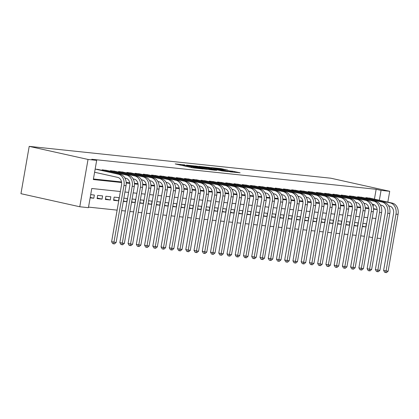 <?xml version="1.0" encoding="UTF-8"?>
<svg xmlns="http://www.w3.org/2000/svg" width="419" height="419" viewBox="0 0 419 419"><rect width="100%" height="100%" fill="white"/><g stroke="black" fill="none" stroke-linecap="round" stroke-linejoin="round"><path stroke-width="0.63" d="M184.873 164.908L175.189 163.918L192.51 167.768L203.084 168.977L184.355 165.29L182.92 164.861L184.873 164.908M227.816 170.156L221.033 168.648L211.186 167.631L230.728 171.916L240.124 172.796L232.482 171.193L228.098 170.753L232.66 171.895L227.129 171.078L214.528 168.187L227.816 170.156M374.434 199.14L376.152 189.294L381.054 190.383L389.712 191.294L330.89 178.216L29.21 146.372L20.95 193.683L79.767 206.761L88.425 207.677L91.771 188.492L120.368 191.514M376.152 189.294L91.777 159.272L96.679 160.362L88.027 159.45L29.21 146.372M197.637 166.291L186.476 165.112L203.796 168.962L215.408 170.271L197.637 166.291L197.527 166.93M198.905 166.312L210.223 167.616L227.988 171.601L221.84 170.863L213.041 169.004L210.034 168.71L216.665 170.355L198.889 166.401M362.341 226.579L365.803 226.941L362.409 226.187M354.097 225.705L357.564 226.071L354.165 225.317M345.853 224.835L349.32 225.202L345.921 224.448M337.609 223.966L341.076 224.333L337.677 223.578M329.365 223.097L332.833 223.463L329.434 222.709M321.127 222.227L324.589 222.594L321.195 221.834M312.883 221.358L316.35 221.724L312.951 220.965M304.639 220.488L308.106 220.85L304.707 220.095M296.395 219.614L299.863 219.98L296.463 219.226M288.152 218.744L291.619 219.111L288.22 218.357M279.913 217.875L283.375 218.241L279.981 217.487M271.669 217.005L275.136 217.372L271.737 216.618M263.425 216.136L266.893 216.503L263.493 215.748M255.181 215.266L258.649 215.633L255.25 214.874M246.943 214.397L250.405 214.758L247.011 214.004M238.699 213.522L242.161 213.889L238.767 213.135M230.455 212.653L233.922 213.02L230.523 212.265M222.211 211.784L225.679 212.15L222.28 211.396M213.968 210.914L217.435 211.281L214.036 210.527M205.729 210.045L209.191 210.411L205.797 209.657M197.485 209.175L200.952 209.542L197.553 208.782M189.241 208.306L192.709 208.672L189.309 207.913M180.998 207.436L184.465 207.798L181.066 207.044M172.754 206.562L176.221 206.928L172.822 206.174M164.515 205.692L167.977 206.059L164.583 205.305M156.271 204.823L159.739 205.19L156.339 204.435M148.027 203.953L151.495 204.32L148.096 203.566M139.784 203.084L143.251 203.451L139.852 202.691M131.54 202.215L135.007 202.581L131.608 201.822M123.301 201.345L126.763 201.707L123.369 200.952M118.525 200.837L119.08 197.642L114.136 197.119L113.575 200.319L118.525 200.837L113.675 199.763M110.281 199.968L110.836 196.773L105.892 196.249L105.337 199.449L110.281 199.968L105.431 198.889M102.037 199.098L102.597 195.903L97.648 195.38L97.093 198.575L102.037 199.098L97.187 198.019M98.79 169.622L95.16 169.072M107.028 170.491L102.116 169.805L102.021 170.339M115.272 171.361L110.354 170.674L110.265 171.209M123.516 172.23L118.598 171.544L118.504 172.078M131.76 173.099L126.842 172.413L126.748 172.947M140.004 173.969L135.086 173.288L134.991 173.817M148.242 174.838L143.324 174.157L143.235 174.686M156.486 175.708L151.568 175.027L151.479 175.561M164.73 176.582L159.812 175.896L159.718 176.43M172.974 177.452L168.056 176.766L167.961 177.3M181.218 178.321L176.299 177.635L176.205 178.169M189.456 179.191L184.538 178.504L184.449 179.039M197.7 180.06L192.782 179.374L192.688 179.908M205.944 180.929L201.026 180.249L200.931 180.778M214.188 181.799L209.27 181.118L209.175 181.647M222.426 182.674L217.513 181.987L217.419 182.522M230.67 183.543L225.752 182.857L225.663 183.391M238.914 184.412L233.996 183.726L233.902 184.26M247.158 185.282L242.24 184.596L242.145 185.13M255.401 186.151L250.483 185.465L250.389 185.999M263.64 187.021L258.727 186.34L258.633 186.869M271.884 187.89L266.966 187.209L266.877 187.738M280.128 188.76L275.21 188.079L275.115 188.613M288.372 189.634L283.454 188.948L283.359 189.482M296.615 190.504L291.697 189.817L291.603 190.352M304.854 191.373L299.936 190.687L299.847 191.221M313.098 192.242L308.18 191.556L308.091 192.091M321.342 193.112L316.424 192.431L316.329 192.96M329.585 193.981L324.667 193.3L324.573 193.829M337.829 194.851L332.911 194.17L332.817 194.699M346.068 195.725L341.15 195.039L341.061 195.573M354.312 196.595L349.394 195.909L349.299 196.443M362.555 197.464L357.637 196.778L357.543 197.312M93.432 178.981L121.52 181.946M126.187 182.438L129.759 182.815M134.426 183.307L138.003 183.684M142.669 184.177L146.247 184.559M150.913 185.051L154.491 185.428M159.157 185.921L162.734 186.298M167.401 186.79L170.973 187.167M175.64 187.66L179.217 188.037M183.883 188.529L187.461 188.906M192.127 189.398L195.704 189.776M200.371 190.268L203.943 190.645M208.615 191.143L212.187 191.52M216.853 192.012L220.431 192.389M225.097 192.881L228.674 193.259M233.341 193.751L236.918 194.128M241.585 194.62L245.157 194.997M249.829 195.49L253.401 195.867M258.067 196.359L261.645 196.736M266.311 197.234L269.888 197.611M274.555 198.103L278.132 198.48M282.799 198.973L286.371 199.35M291.037 199.842L294.615 200.219M299.281 200.711L302.858 201.089M307.525 201.581L311.102 201.958M315.769 202.45L319.346 202.827M324.013 203.32L327.585 203.702M332.251 204.194L335.829 204.572M340.495 205.064L344.072 205.441M348.739 205.933L352.316 206.31M356.983 206.803L360.555 207.18M365.227 207.672L368.799 208.049M373.135 206.577L373.512 204.43M111.611 241.716L116.121 242.481L114.476 243.916L113.654 243.827L112.674 243.607L111.611 241.716L121.531 184.879A6.5 5.007 96 0 0 117.744 177.394L94.757 172.282M365.787 198.182L365.881 197.648L370.799 198.334M88.519 207.112L117.121 210.134M121.683 210.616L125.365 211.003M129.927 211.485L133.609 211.873M138.165 212.354L141.847 212.742M146.409 213.224L150.091 213.611M154.653 214.093L158.335 214.481M162.897 214.963L166.579 215.356M171.141 215.832L174.823 216.225M179.379 216.707L183.061 217.094M187.623 217.576L191.305 217.964M195.867 218.446L199.549 218.833M204.111 219.315L207.793 219.703M212.349 220.185L216.036 220.572M220.593 221.054L224.275 221.447M228.837 221.923L232.519 222.316M237.081 222.798L240.763 223.186M245.325 223.667L249.006 224.055M253.563 224.537L257.245 224.924M261.807 225.406L265.489 225.794M270.051 226.276L273.733 226.663M278.295 227.145L281.977 227.533M286.538 228.015L290.22 228.407M294.777 228.889L298.459 229.277M303.021 229.759L306.703 230.146M311.265 230.628L314.947 231.016M319.508 231.498L323.19 231.885M327.752 232.367L331.434 232.755M335.991 233.236L339.673 233.624M344.235 234.106L347.917 234.499M352.479 234.975L356.16 235.368M360.722 235.85L364.404 236.237M90.137 197.841L93.793 198.229L94.354 195.034L90.698 194.646M126.763 201.707L127.324 198.512L123.856 198.145M135.007 202.581L135.567 199.381L132.1 199.015M143.251 203.451L143.811 200.251L140.344 199.884M151.495 204.32L152.05 201.12L148.588 200.759M159.739 205.19L160.294 201.995L156.826 201.628M167.977 206.059L168.538 202.864L165.07 202.497M176.221 206.928L176.781 203.734L173.314 203.367M184.465 207.798L185.02 204.603L181.558 204.236M192.709 208.672L193.264 205.472L189.802 205.106M200.952 209.542L201.508 206.342L198.04 205.975M209.191 210.411L209.751 207.211L206.284 206.85M217.435 211.281L217.995 208.086L214.528 207.719M225.679 212.15L226.234 208.955L222.772 208.589M233.922 213.02L234.478 209.825L231.01 209.458M242.161 213.889L242.721 210.694L239.254 210.328M250.405 214.758L250.965 211.564L247.498 211.197M258.649 215.633L259.209 212.433L255.742 212.066M266.893 216.503L267.448 213.302L263.986 212.941M275.136 217.372L275.692 214.177L272.224 213.81M283.375 218.241L283.935 215.047L280.468 214.68M291.619 219.111L292.179 215.916L288.712 215.549M299.863 219.98L300.423 216.785L296.956 216.419M308.106 220.85L308.662 217.655L305.2 217.288M316.35 221.724L316.905 218.524L313.438 218.158M324.589 222.594L325.149 219.394L321.682 219.027M332.833 223.463L333.393 220.263L329.926 219.902M341.076 224.333L341.632 221.138L338.17 220.771M349.32 225.202L349.875 222.007L346.413 221.641M357.564 226.071L358.119 222.877L354.652 222.51M365.803 226.941L366.363 223.746L362.896 223.379M380.792 238.537L377.11 238.149M368.94 236.84L372.554 237.641M387.821 202.12L389.712 191.294M379.336 200.23L381.054 190.383M96.679 160.362L93.332 179.542L121.604 182.527M126.219 183.014L129.848 183.396M134.462 183.883L138.092 184.266M142.706 184.753L146.331 185.14M150.95 185.627L154.574 186.01M159.189 186.497L162.818 186.879M167.432 187.366L171.062 187.749M175.676 188.236L179.306 188.618M183.92 189.105L187.544 189.488M192.164 189.975L195.788 190.357M200.402 190.844L204.032 191.232M208.646 191.719L212.276 192.101M216.89 192.588L220.52 192.97M225.134 193.458L228.758 193.84M233.378 194.327L237.002 194.709M241.616 195.196L245.246 195.579M249.86 196.066L253.49 196.448M258.104 196.935L261.728 197.318M266.348 197.805L269.972 198.192M274.586 198.679L278.216 199.062M282.83 199.549L286.46 199.931M291.074 200.418L294.704 200.801M299.318 201.288L302.942 201.67M307.562 202.157L311.186 202.539M315.8 203.026L319.43 203.409M324.044 203.896L327.674 204.283M332.288 204.771L335.918 205.153M340.532 205.64L344.156 206.022M348.776 206.509L352.4 206.892M357.014 207.379L360.644 207.761M365.258 208.248L368.888 208.631M373.502 209.118L377.131 209.5M88.027 159.45L79.767 206.761M375.895 218.488L372.213 218.1M367.652 217.618L363.97 217.231M359.408 216.749L355.726 216.361M351.169 215.879L347.487 215.486M342.925 215.005L339.243 214.617M334.681 214.135L331 213.748M326.438 213.266L322.756 212.878M318.194 212.396L314.512 212.009M309.955 211.527L306.273 211.139M301.711 210.657L298.029 210.27M293.468 209.788L289.786 209.395M285.224 208.919L281.542 208.526M276.98 208.044L273.298 207.656M268.741 207.175L265.059 206.787M260.498 206.305L256.816 205.918M252.254 205.436L248.572 205.048M244.01 204.566L240.328 204.179M235.771 203.697L232.084 203.304M227.527 202.827L223.846 202.435M219.284 201.953L215.602 201.565M211.04 201.083L207.358 200.696M202.796 200.214L199.114 199.826M194.557 199.344L190.875 198.957M186.314 198.475L182.632 198.087M178.07 197.606L174.388 197.218M169.826 196.736L166.144 196.343M161.582 195.862L157.9 195.474M153.344 194.992L149.662 194.605M145.1 194.123L141.418 193.735M136.856 193.253L133.174 192.866M128.612 192.384L124.93 191.996M373.476 208.62L377.121 209.432M93.793 198.229L90.211 197.433M188.56 165.374L203.87 168.847L207.227 169.197L195.401 166.458L188.56 165.374M207.525 167.684L201.995 166.867L208.981 168.417L211.988 168.71L207.525 167.684M113.654 243.827L123.982 185.423A9.752 7.511 -84 0 0 118.299 174.199L95.312 169.087M116.121 242.481L126.04 185.643A9.752 7.511 -84 0 0 120.363 174.414L97.376 169.302M124.878 178.017L125.988 178.264A6.5 5.007 96 0 1 129.77 185.748L119.85 242.591L122.301 243.135L132.221 186.293A9.752 7.511 -84 0 0 126.543 175.069L103.556 169.957M124.364 243.35L122.72 244.785L121.892 244.696L122.301 243.135L124.364 243.35L134.284 186.513A9.752 7.511 -84 0 0 128.607 175.283L105.614 170.177M121.892 244.696L120.913 244.481L119.85 242.591M102.55 169.852L102.446 170.433M133.122 178.887L134.227 179.133A6.5 5.007 96 0 1 138.013 186.617L128.094 243.46L130.545 244.005L140.465 187.162A9.752 7.511 -84 0 0 134.787 175.938L111.8 170.826M132.603 244.219L130.964 245.654L130.136 245.565L130.545 244.005L132.603 244.219L142.528 187.382A9.752 7.511 -84 0 0 136.845 176.158L113.858 171.046M130.136 245.565L129.157 245.351L128.094 243.46M110.794 170.722L110.689 171.303M141.365 179.761L142.47 180.008A6.5 5.007 96 0 1 146.257 187.487L136.337 244.329L138.789 244.874L148.708 188.031A9.752 7.511 -84 0 0 143.031 176.808L120.044 171.696M140.847 245.089L139.202 246.524L138.38 246.435L138.789 244.874L140.847 245.089L150.767 188.251A9.752 7.511 -84 0 0 145.089 177.028L122.102 171.916M138.38 246.435L137.401 246.22L136.337 244.329M119.033 171.591L118.933 172.172M149.604 180.631L150.714 180.877A6.5 5.007 96 0 1 154.501 188.361L144.581 245.199L147.032 245.744L156.952 188.906A9.752 7.511 -84 0 0 151.269 177.677L128.282 172.565M149.091 245.963L147.446 247.393L146.624 247.31L147.032 245.744L149.091 245.963L159.011 189.121A9.752 7.511 -84 0 0 153.333 177.897L130.346 172.785M146.624 247.31L145.644 247.09L144.581 245.199M127.276 172.46L127.177 173.042M157.848 181.5L158.958 181.746A6.5 5.007 96 0 1 162.745 189.231L152.82 246.068L155.271 246.613L165.191 189.776A9.752 7.511 -84 0 0 159.513 178.546L136.526 173.44M157.334 246.833L155.69 248.263L154.868 248.179L155.271 246.613L157.334 246.833L167.254 189.99A9.752 7.511 -84 0 0 161.577 178.766L138.589 173.655M154.868 248.179L153.883 247.959L152.82 246.068M135.52 173.33L135.421 173.911M166.092 182.37L167.202 182.616A6.5 5.007 96 0 1 170.983 190.1L161.064 246.938L163.515 247.482L173.435 190.645A9.752 7.511 -84 0 0 167.757 179.421L144.77 174.309M165.578 247.702L163.934 249.137L163.106 249.048L163.515 247.482L165.578 247.702L175.498 190.86A9.752 7.511 -84 0 0 169.815 179.636L146.828 174.524M163.106 249.048L162.127 248.828L161.064 246.938M143.764 174.199L143.659 174.786M174.335 183.239L175.441 183.485A6.5 5.007 96 0 1 179.227 190.97L169.307 247.807L171.759 248.352L181.678 191.514A9.752 7.511 -84 0 0 176.001 180.29L153.014 175.179M173.817 248.572L172.178 250.007L171.35 249.918L171.759 248.352L173.817 248.572L183.737 191.729A9.752 7.511 -84 0 0 178.059 180.505L155.072 175.393M171.35 249.918L170.371 249.698L169.307 247.807M152.008 175.074L151.903 175.655M182.574 184.109L183.684 184.355A6.5 5.007 96 0 1 187.471 191.839L177.551 248.677L180.002 249.226L189.922 192.384A9.752 7.511 -84 0 0 184.245 181.16L161.252 176.048M182.061 249.441L180.416 250.876L179.594 250.787L180.002 249.226L182.061 249.441L191.981 192.604A9.752 7.511 -84 0 0 186.303 181.375L163.316 176.268M179.594 250.787L178.614 250.572L177.551 248.677M160.247 175.943L160.147 176.525M190.818 184.978L191.928 185.224A6.5 5.007 96 0 1 195.715 192.709L185.795 249.551L188.246 250.096L198.166 193.253A9.752 7.511 -84 0 0 192.483 182.029L169.496 176.918M190.305 250.311L188.66 251.746L187.838 251.657L188.246 250.096L190.305 250.311L200.224 193.473A9.752 7.511 -84 0 0 194.547 182.249L171.56 177.137M187.838 251.657L186.858 251.442L185.795 249.551M168.49 176.813L168.391 177.394M199.062 185.847L200.172 186.099A6.5 5.007 96 0 1 203.953 193.578L194.034 250.421L196.485 250.965L206.405 194.123A9.752 7.511 -84 0 0 200.727 182.899L177.74 177.787M198.548 251.18L196.904 252.615L196.082 252.526L196.485 250.965L198.548 251.18L208.468 194.343A9.752 7.511 -84 0 0 202.791 183.119L179.798 178.007M196.082 252.526L195.097 252.311L194.034 250.421M176.734 177.682L176.635 178.264M207.305 186.722L208.411 186.968A6.5 5.007 96 0 1 212.197 194.447L202.277 251.29L204.729 251.835L214.648 194.992A9.752 7.511 -84 0 0 208.971 183.768L185.984 178.656M206.792 252.049L205.148 253.485L204.32 253.401L204.729 251.835L206.792 252.049L216.712 195.212A9.752 7.511 -84 0 0 211.029 183.988L188.042 178.876M204.32 253.401L203.341 253.181L202.277 251.29M184.978 178.552L184.873 179.133M215.549 187.592L216.654 187.838A6.5 5.007 96 0 1 220.441 195.322L210.521 252.159L212.972 252.704L222.892 195.867A9.752 7.511 -84 0 0 217.215 184.638L194.227 179.531M215.031 252.924L213.391 254.354L212.564 254.27L212.972 252.704L215.031 252.924L224.951 196.082A9.752 7.511 -84 0 0 219.273 184.858L196.286 179.746M212.564 254.27L211.585 254.05L210.521 252.159M193.222 179.421L193.117 180.002M223.788 188.461L224.898 188.707A6.5 5.007 96 0 1 228.685 196.192L218.765 253.029L221.216 253.574L231.136 196.736A9.752 7.511 -84 0 0 225.459 185.512L202.466 180.4M223.275 253.794L221.63 255.223L220.808 255.14L221.216 253.574L223.275 253.794L233.194 196.951A9.752 7.511 -84 0 0 227.517 185.727L204.53 180.615M220.808 255.14L219.828 254.92L218.765 253.029M201.46 180.29L201.361 180.877M232.032 189.33L233.142 189.577A6.5 5.007 96 0 1 236.929 197.061L227.009 253.898L229.455 254.443L239.38 197.606A9.752 7.511 -84 0 0 233.697 186.382L210.71 181.27M231.518 254.663L229.874 256.098L229.052 256.009L229.455 254.443L231.518 254.663L241.438 197.82A9.752 7.511 -84 0 0 235.761 186.596L212.773 181.485M229.052 256.009L228.072 255.789L227.009 253.898M209.704 181.165L209.605 181.746M240.276 190.2L241.386 190.446A6.5 5.007 96 0 1 245.167 197.93L235.248 254.768L237.699 255.312L247.619 198.475A9.752 7.511 -84 0 0 241.941 187.251L218.954 182.139M239.762 255.532L238.118 256.967L237.295 256.878L237.699 255.312L239.762 255.532L249.682 198.695A9.752 7.511 -84 0 0 244.005 187.466L221.012 182.359M237.295 256.878L236.311 256.664L235.248 254.768M217.948 182.035L217.849 182.616M248.519 191.069L249.624 191.315A6.5 5.007 96 0 1 253.411 198.8L243.491 255.642L245.943 256.187L255.862 199.344A9.752 7.511 -84 0 0 250.185 188.121L227.198 183.009M248.006 256.402L246.362 257.837L245.534 257.748L245.943 256.187L248.006 256.402L257.926 199.564A9.752 7.511 -84 0 0 252.243 188.335L229.256 183.229M245.534 257.748L244.555 257.533L243.491 255.642M226.192 182.904L226.087 183.485M256.763 191.939L257.868 192.185A6.5 5.007 96 0 1 261.655 199.669L251.735 256.512L254.186 257.057L264.106 200.214A9.752 7.511 -84 0 0 258.429 188.99L235.441 183.878M256.245 257.271L254.605 258.706L253.778 258.617L254.186 257.057L256.245 257.271L266.165 200.434A9.752 7.511 -84 0 0 260.487 189.21L237.5 184.098M253.778 258.617L252.798 258.403L251.735 256.512M234.431 183.773L234.331 184.355M265.002 192.813L266.112 193.059A6.5 5.007 96 0 1 269.899 200.539L259.979 257.381L262.43 257.926L272.35 201.083A9.752 7.511 -84 0 0 266.673 189.859L243.68 184.748M264.489 258.141L262.844 259.576L262.022 259.492L262.43 257.926L264.489 258.141L274.408 201.303A9.752 7.511 -84 0 0 268.731 190.079L245.744 184.968M262.022 259.492L261.042 259.272L259.979 257.381M242.674 184.643L242.575 185.224M273.246 193.683L274.356 193.929A6.5 5.007 96 0 1 278.143 201.413L268.223 258.251L270.669 258.795L280.594 201.958A9.752 7.511 -84 0 0 274.911 190.729L251.924 185.622M272.732 259.015L271.088 260.445L270.265 260.361L270.669 258.795L272.732 259.015L282.652 202.173A9.752 7.511 -84 0 0 276.975 190.949L253.987 185.837M270.265 260.361L269.286 260.141L268.223 258.251M250.918 185.512L250.819 186.094M281.489 194.552L282.6 194.798A6.5 5.007 96 0 1 286.381 202.283L276.461 259.12L278.913 259.665L288.832 202.827A9.752 7.511 -84 0 0 283.155 191.598L260.168 186.492M280.976 259.885L279.332 261.315L278.504 261.231L278.913 259.665L280.976 259.885L290.896 203.042A9.752 7.511 -84 0 0 285.219 191.818L262.226 186.706M278.504 261.231L277.525 261.011L276.461 259.12M259.162 186.382L259.057 186.963M289.733 195.422L290.838 195.668A6.5 5.007 96 0 1 294.625 203.152L284.705 259.99L287.156 260.534L297.076 203.697A9.752 7.511 -84 0 0 291.399 192.473L268.411 187.361M289.215 260.754L287.575 262.189L286.748 262.1L287.156 260.534L289.215 260.754L299.14 203.912A9.752 7.511 -84 0 0 293.457 192.688L270.47 187.576M286.748 262.1L285.768 261.88L284.705 259.99M267.406 187.251L267.301 187.838M297.977 196.291L299.082 196.537A6.5 5.007 96 0 1 302.869 204.022L292.949 260.859L295.4 261.404L305.32 204.566A9.752 7.511 -84 0 0 299.643 193.342L276.655 188.231M297.459 261.624L295.814 263.059L294.992 262.97L295.4 261.404L297.459 261.624L307.378 204.786A9.752 7.511 -84 0 0 301.701 193.557L278.714 188.445M294.992 262.97L294.012 262.75L292.949 260.859M275.644 188.126L275.545 188.707M306.216 197.16L307.326 197.407A6.5 5.007 96 0 1 311.113 204.891L301.193 261.734L303.644 262.278L313.564 205.436A9.752 7.511 -84 0 0 307.881 194.212L284.894 189.1M305.702 262.493L304.058 263.928L303.236 263.839L303.644 262.278L305.702 262.493L315.622 205.656A9.752 7.511 -84 0 0 309.945 194.426L286.957 189.32M303.236 263.839L302.256 263.624L301.193 261.734M283.888 188.995L283.789 189.577M314.459 198.03L315.57 198.276A6.5 5.007 96 0 1 319.357 205.76L309.432 262.603L311.883 263.148L321.802 206.305A9.752 7.511 -84 0 0 316.125 195.081L293.138 189.969M313.946 263.362L312.302 264.798L311.479 264.708L311.883 263.148L313.946 263.362L323.866 206.525A9.752 7.511 -84 0 0 318.189 195.301L295.201 190.189M311.479 264.708L310.495 264.494L309.432 262.603M292.132 189.865L292.033 190.446M322.703 198.899L323.814 199.151A6.5 5.007 96 0 1 327.595 206.63L317.675 263.472L320.126 264.017L330.046 207.175A9.752 7.511 -84 0 0 324.369 195.951L301.381 190.839M322.19 264.232L320.545 265.667L319.718 265.578L320.126 264.017L322.19 264.232L332.11 207.395A9.752 7.511 -84 0 0 326.427 196.171L303.44 191.059M319.718 265.578L318.739 265.363L317.675 263.472M300.376 190.734L300.271 191.315M330.947 199.774L332.052 200.02A6.5 5.007 96 0 1 335.839 207.499L325.919 264.342L328.37 264.887L338.29 208.049A9.752 7.511 -84 0 0 332.613 196.82L309.625 191.708M330.429 265.101L328.789 266.536L327.962 266.453L328.37 264.887L330.429 265.101L340.348 208.264A9.752 7.511 -84 0 0 334.671 197.04L311.684 191.928M327.962 266.453L326.982 266.233L325.919 264.342M308.62 191.603L308.515 192.185M339.186 200.643L340.296 200.89A6.5 5.007 96 0 1 344.083 208.374L334.163 265.211L336.614 265.756L346.534 208.919A9.752 7.511 -84 0 0 340.856 197.689L317.864 192.583M338.672 265.976L337.028 267.406L336.206 267.322L336.614 265.756L338.672 265.976L348.592 209.133A9.752 7.511 -84 0 0 342.915 197.909L319.927 192.798M336.206 267.322L335.226 267.102L334.163 265.211M316.858 192.473L316.759 193.054M347.43 201.513L348.54 201.759A6.5 5.007 96 0 1 352.327 209.243L342.407 266.081L344.858 266.625L354.778 209.788A9.752 7.511 -84 0 0 349.095 198.564L326.108 193.452M346.916 266.845L345.272 268.275L344.449 268.191L344.858 266.625L346.916 266.845L356.836 210.003A9.752 7.511 -84 0 0 351.159 198.779L328.171 193.667M344.449 268.191L343.47 267.971L342.407 266.081M325.102 193.342L325.003 193.929M355.673 202.382L356.784 202.628A6.5 5.007 96 0 1 360.565 210.113L350.645 266.95L353.097 267.495L363.016 210.657A9.752 7.511 -84 0 0 357.339 199.434L334.352 194.322M355.16 267.715L353.516 269.15L352.693 269.061L353.097 267.495L355.16 267.715L365.08 210.872A9.752 7.511 -84 0 0 359.402 199.648L336.41 194.536M352.693 269.061L351.709 268.841L350.645 266.95M333.346 194.217L333.246 194.798M363.917 203.252L365.022 203.498A6.5 5.007 96 0 1 368.809 210.982L358.889 267.82L361.34 268.364L371.26 211.527A9.752 7.511 -84 0 0 365.583 200.303L342.595 195.191M363.404 268.584L361.759 270.019L360.932 269.93L361.34 268.364L363.404 268.584L373.324 211.747A9.752 7.511 -84 0 0 367.641 200.518L344.654 195.411M360.932 269.93L359.952 269.716L358.889 267.82M341.59 195.086L341.485 195.668M372.161 204.121L373.266 204.367A6.5 5.007 96 0 1 377.053 211.852L367.133 268.694L369.584 269.239L379.504 212.396A9.752 7.511 -84 0 0 373.827 201.172L350.839 196.061M371.643 269.454L370.003 270.889L369.176 270.8L369.584 269.239L371.643 269.454L381.562 212.616A9.752 7.511 -84 0 0 375.885 201.387L352.898 196.281M369.176 270.8L368.196 270.585L367.133 268.694M349.834 195.956L349.729 196.537M380.4 204.991L381.51 205.237A6.5 5.007 96 0 1 385.297 212.721L375.377 269.564L377.828 270.108L387.748 213.266A9.752 7.511 -84 0 0 382.07 202.042L359.078 196.93M379.886 270.323L378.242 271.758L377.419 271.669L377.828 270.108L379.886 270.323L389.806 213.486A9.752 7.511 -84 0 0 384.129 202.262L361.141 197.15M377.419 271.669L376.44 271.454L375.377 269.564M358.072 196.825L357.973 197.407M388.643 205.865L389.754 206.111A6.5 5.007 96 0 1 393.541 213.59L383.621 270.433L386.067 270.978L395.992 214.135A9.752 7.511 -84 0 0 390.309 202.911L367.322 197.799M388.13 271.193L386.486 272.628L385.663 272.544L386.067 270.978L388.13 271.193L398.05 214.355A9.752 7.511 -84 0 0 392.373 203.131L369.385 198.019M385.663 272.544L384.684 272.324L383.621 270.433M366.316 197.695L366.216 198.276M184.245 165.929L184.355 165.29M185.685 166.254L185.8 165.61M191.305 167.5L191.467 166.568M193.196 167.904L193.306 167.281M194.657 168.108L194.746 167.6M195.773 166.537L195.867 165.987M208.353 167.867L208.447 167.317M210.108 168.26L210.223 167.616M232.383 171.769L232.482 171.193M234.116 172.272L234.252 171.491M220.933 169.197L221.033 168.648M222.693 169.569L222.803 168.946M118.299 174.199L120.363 174.414M123.982 185.423L126.04 185.643M126.543 175.069L128.607 175.283M132.221 186.293L134.284 186.513M134.787 175.938L136.845 176.158M140.465 187.162L142.528 187.382M143.031 176.808L145.089 177.028M148.708 188.031L150.767 188.251M151.269 177.677L153.333 177.897M156.952 188.906L159.011 189.121M159.513 178.546L161.577 178.766M165.191 189.776L167.254 189.99M167.757 179.421L169.815 179.636M173.435 190.645L175.498 190.86M176.001 180.29L178.059 180.505M181.678 191.514L183.737 191.729M184.245 181.16L186.303 181.375M189.922 192.384L191.981 192.604M192.483 182.029L194.547 182.249M198.166 193.253L200.224 193.473M200.727 182.899L202.791 183.119M206.405 194.123L208.468 194.343M208.971 183.768L211.029 183.988M214.648 194.992L216.712 195.212M217.215 184.638L219.273 184.858M222.892 195.867L224.951 196.082M225.459 185.512L227.517 185.727M231.136 196.736L233.194 196.951M233.697 186.382L235.761 186.596M239.38 197.606L241.438 197.82M241.941 187.251L244.005 187.466M247.619 198.475L249.682 198.695M250.185 188.121L252.243 188.335M255.862 199.344L257.926 199.564M258.429 188.99L260.487 189.21M264.106 200.214L266.165 200.434M266.673 189.859L268.731 190.079M272.35 201.083L274.408 201.303M274.911 190.729L276.975 190.949M280.594 201.958L282.652 202.173M283.155 191.598L285.219 191.818M288.832 202.827L290.896 203.042M291.399 192.473L293.457 192.688M297.076 203.697L299.14 203.912M299.643 193.342L301.701 193.557M305.32 204.566L307.378 204.786M307.881 194.212L309.945 194.426M313.564 205.436L315.622 205.656M316.125 195.081L318.189 195.301M321.802 206.305L323.866 206.525M324.369 195.951L326.427 196.171M330.046 207.175L332.11 207.395M332.613 196.82L334.671 197.04M338.29 208.049L340.348 208.264M340.856 197.689L342.915 197.909M346.534 208.919L348.592 209.133M349.095 198.564L351.159 198.779M354.778 209.788L356.836 210.003M357.339 199.434L359.402 199.648M363.016 210.657L365.08 210.872M365.583 200.303L367.641 200.518M371.26 211.527L373.324 211.747M373.827 201.172L375.885 201.387M379.504 212.396L381.562 212.616M382.07 202.042L384.129 202.262M387.748 213.266L389.806 213.486M390.309 202.911L392.373 203.131M395.992 214.135L398.05 214.355M182.794 165.61L182.92 164.861M191.74 167.6L191.871 166.851"/></g></svg>
